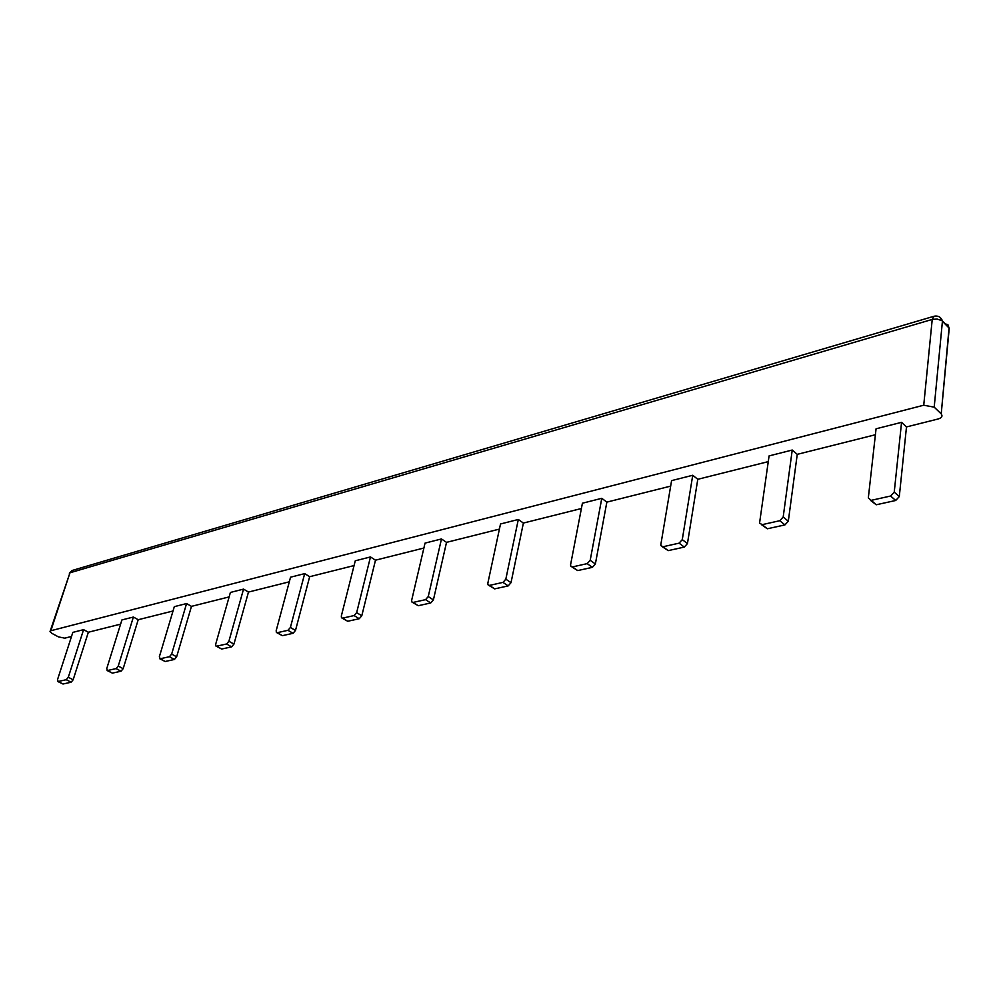 <?xml version="1.0" encoding="UTF-8"?>
<svg xmlns="http://www.w3.org/2000/svg" width="1000" height="1000" viewBox="0 0 1000 1000"><rect width="100%" height="100%" fill="white"/><g stroke="black" fill="none" stroke-linecap="round" stroke-linejoin="round"><path stroke-width="1.5" d="M57.512 679.663L72.838 632.375L83.588 629.65L68.3 677.25L66.25 679.7L58.163 681.513L57.512 679.663M57.825 681.513L63.012 684.013L71.112 682.225L73.15 679.775L88.35 632.238L83.588 629.65M106.737 668.637L121.912 619.938L133.387 617.038L118.25 666.05L116.112 668.6L107.475 670.525L106.737 668.637M107.112 670.525L112.387 673.125L121.037 671.225L123.162 668.688L138.212 619.725L133.387 617.038M159.338 656.838L174.312 606.663L186.575 603.55L171.663 654.075L169.425 656.712L160.188 658.775L159.338 656.838M159.8 658.787L165.162 661.5L174.412 659.463L176.637 656.825L191.462 606.362L186.575 603.55M215.688 644.212L230.4 592.45L243.538 589.113L228.9 641.25L226.575 643.988L216.65 646.188L215.837 645.975L215.688 644.212M216.238 646.2L221.688 649.038L231.612 646.85L233.938 644.125L248.475 592.062L243.538 589.113M276.188 630.65L290.55 577.2L304.688 573.612L290.4 627.463L287.962 630.3L277.3 632.675L276.35 632.4L276.188 630.65M276.85 632.7L282.375 635.662L293.05 633.312L295.487 630.475L309.662 576.7L304.688 573.612M341.325 616.05L355.262 560.8L370.475 556.938L356.662 612.612L354.1 615.562L342.6 618.125L341.488 617.775L341.325 616.05M342.113 618.15L347.725 621.263L359.237 618.725L361.788 615.775L375.5 560.188L370.475 556.938M411.662 600.288L425.037 543.112L441.475 538.95L428.25 596.562L425.55 599.65L413.113 602.425L411.812 601.95L411.662 600.288M412.6 602.45L418.275 605.712L430.725 602.962L433.4 599.9L446.525 542.362L441.475 538.95M487.837 583.212L500.513 523.987L518.325 519.462L505.825 579.175L502.987 582.388L489.487 585.4L487.962 584.775L487.837 583.212M488.95 585.438L494.675 588.875L508.175 585.9L511.012 582.688L523.387 523.062L518.325 519.462M570.6 564.65L582.413 503.225L601.788 498.312L590.2 560.262L587.2 563.625L572.487 566.912L570.7 566.075L570.6 564.65M571.938 566.95L577.688 570.575L592.388 567.337L595.375 563.975L606.85 502.125L601.788 498.312M660.863 544.425L671.587 480.625L692.738 475.262L682.275 539.625L679.1 543.15L663.025 546.737L660.913 545.638L660.863 544.425M662.45 546.8L668.2 550.625L684.275 547.087L687.45 543.562L697.788 479.3L692.738 475.262M759.675 522.275L769.075 455.913L792.237 450.037L783.188 517L779.8 520.712L762.163 524.65L759.688 523.188L759.675 522.275M761.575 524.712L767.3 528.787L784.938 524.9L788.312 521.2L797.25 454.35L792.237 450.037M868.325 497.925L876.062 428.8L901.562 422.337L894.237 492.113L890.638 496.025L871.175 500.35L868.325 497.925M870.588 500.438L876.25 504.775L895.688 500.487L899.287 496.587L906.488 426.938L901.562 422.337M948.625 332.438L949.237 328.225L942.425 321.275L934.2 407.163L923.737 405.213L50.838 630.737L50.012 631.613L51.887 633.362L58.475 636.888L64.737 638.162L71.513 636.462M906.488 426.938L938.138 418.988C941.787 417.837 942.812 416.138 941.213 413.913L949.05 328.013L947.925 324.712L944.837 323.725M875.4 434.738L797.25 454.35M768.263 461.625L697.788 479.3M670.675 486.112L606.85 502.125M581.4 508.512L523.387 523.062M499.425 529.087L446.525 542.362M423.888 548.038L375.5 560.188M354.062 565.562L309.662 576.7M289.312 581.812L248.475 592.062M229.125 596.912L191.462 606.362M173.012 611L138.212 619.725M120.6 624.15L88.35 632.238M934.2 407.163L941.012 413.713M73.15 679.775L68.3 677.25M71.112 682.225L66.25 679.7M63.012 684.013L58.163 681.513M123.162 668.688L118.25 666.05M121.037 671.225L116.112 668.6M112.387 673.125L107.475 670.525M176.637 656.825L171.663 654.075M174.412 659.463L169.425 656.712M165.162 661.5L160.188 658.775M233.938 644.125L228.9 641.25M231.612 646.85L226.575 643.988M221.688 649.038L216.65 646.188M295.487 630.475L290.4 627.463M293.05 633.312L287.962 630.3M282.375 635.662L277.3 632.675M361.788 615.775L356.662 612.612M359.237 618.725L354.1 615.562M347.725 621.263L342.6 618.125M433.4 599.9L428.25 596.562M430.725 602.962L425.55 599.65M418.275 605.712L413.113 602.425M511.012 582.688L505.825 579.175M508.175 585.9L502.987 582.388M494.675 588.875L489.487 585.4M595.375 563.975L590.2 560.262M592.388 567.337L587.2 563.625M577.688 570.575L572.487 566.912M687.45 543.562L682.275 539.625M684.275 547.087L679.1 543.15M668.2 550.625L663.025 546.737M788.312 521.2L783.188 517M784.938 524.9L779.8 520.712M767.3 528.787L762.163 524.65M899.287 496.587L894.237 492.113M895.688 500.487L890.638 496.025M876.25 504.775L871.175 500.35M941.213 413.913L949.237 328.225L942.45 320.85L937.087 319.05L932.225 319.425L934.137 316.225C938.075 315.462 940.85 317 942.45 320.85L939.762 317.15M933.812 316.312L72.412 570.4L69.963 572.788L50.838 630.737M923.737 405.213L932.225 319.425L69.963 572.788L50.2 631.05M71.938 570.538L69.312 573.15"/></g></svg>
